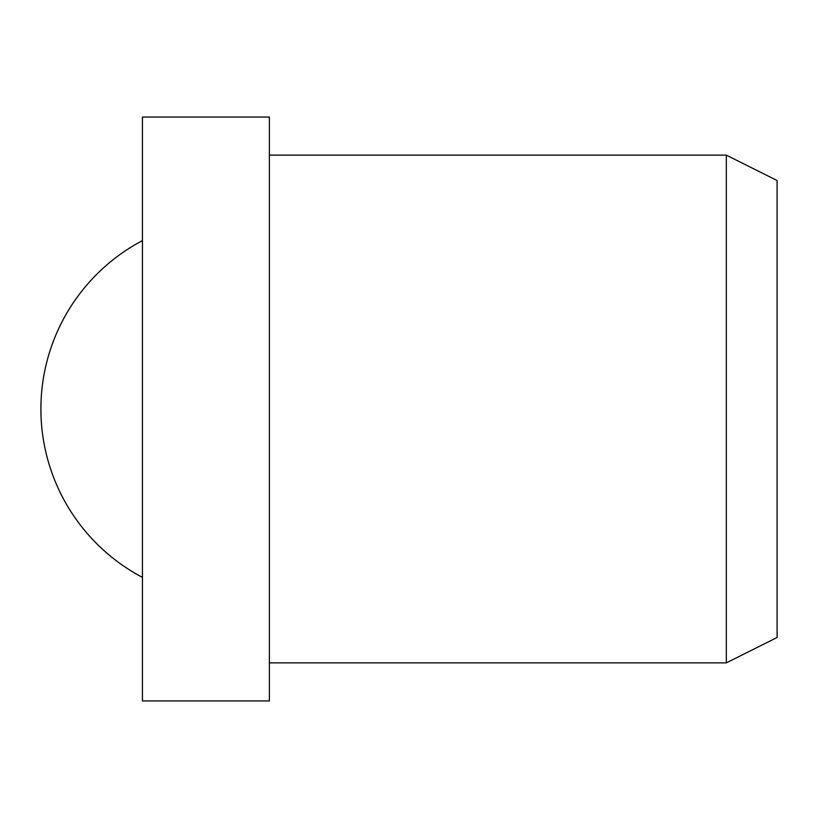 <?xml version="1.0" encoding="UTF-8"?>
<svg xmlns="http://www.w3.org/2000/svg" width="818" height="818" viewBox="0 0 818 818"><rect width="100%" height="100%" fill="white"/><g stroke="black" fill="none" stroke-linecap="round" stroke-linejoin="round"><path stroke-width="1.23" d="M269.378 409L269.378 117.056L142.444 117.056L142.444 700.944L269.378 700.944L269.378 409M726.323 155.134L777.1 180.522L777.1 637.478L726.323 662.866L726.323 155.134L269.378 155.134M142.444 240.604A190.4 190.4 0 0 0 142.444 577.396M726.323 662.866L269.378 662.866"/></g></svg>
